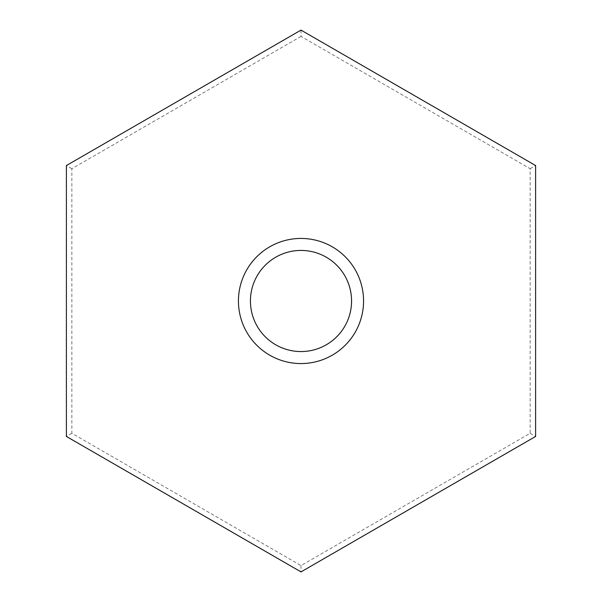 <?xml version="1.0" encoding="UTF-8"?>
<svg xmlns="http://www.w3.org/2000/svg" width="602" height="602" viewBox="0 0 602 602"><rect width="100%" height="100%" fill="white"/><g stroke="black" fill="none" stroke-linecap="round" stroke-linejoin="round"><path stroke-width="0.45" stroke-dasharray="3.01 2.26" d="M301 36.406L71.856 168.703L71.856 433.297L301 565.594L530.144 433.297L530.144 168.703L301 36.406L301 30.1M71.856 168.703L66.393 165.55M530.144 168.703L535.607 165.55M71.856 433.297L66.393 436.45M301 565.594L301 571.9M530.144 433.297L535.607 436.45M301 238.437A62.563 62.563 0 0 1 355.18 332.281A62.563 62.563 0 0 1 246.82 332.281A62.563 62.563 0 0 1 301 238.437"/><path stroke-width="0.9" d="M301 30.1L66.393 165.55L66.393 436.45L301 571.9L535.607 436.45L535.607 165.55L301 30.1M301 250.432A50.568 50.568 0 0 1 344.788 326.284A50.568 50.568 0 0 1 257.212 326.284A50.568 50.568 0 0 1 301 250.432M301 238.437A62.563 62.563 0 0 1 355.18 332.281A62.563 62.563 0 0 1 246.82 332.281A62.563 62.563 0 0 1 301 238.437"/></g></svg>
